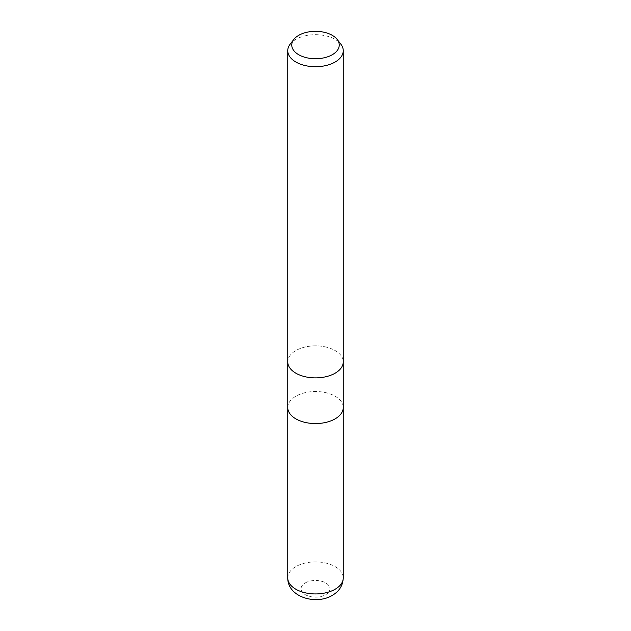<?xml version="1.0" encoding="UTF-8"?>
<svg xmlns="http://www.w3.org/2000/svg" width="631" height="631" viewBox="0 0 631 631"><rect width="100%" height="100%" fill="white"/><g stroke="black" fill="none" stroke-linecap="round" stroke-linejoin="round"><path stroke-width="0.47" stroke-dasharray="3.15 2.37" d="M335.124 373.197A27.748 16.02 180 0 1 304.883 376.668A27.748 16.02 180 0 1 287.752 361.871A27.748 16.02 180 0 1 295.876 350.544A27.748 16.02 180 0 1 326.117 347.066A27.748 16.02 180 0 1 343.248 361.871A27.748 16.02 180 0 0 326.117 347.066A27.748 16.02 180 0 0 295.876 350.544A27.748 16.02 180 0 0 287.752 361.871L287.752 361.997M335.116 418.866A27.748 16.02 180 0 1 304.883 422.344A27.748 16.02 180 0 1 287.752 407.539A27.748 16.02 180 0 1 295.876 396.213A27.748 16.02 180 0 1 326.117 392.742A27.748 16.02 180 0 1 343.248 407.539L343.248 407.665M290.165 44.154A27.748 16.02 180 0 1 295.876 39.367A27.748 16.02 180 0 1 340.835 44.154M287.752 407.665L287.752 407.539A27.748 16.02 180 0 1 295.884 396.213A27.748 16.02 180 0 1 326.117 392.742A27.748 16.02 180 0 1 343.248 407.539M287.752 577.917A27.748 16.02 180 0 1 295.876 566.591A27.748 16.02 180 0 1 326.117 563.12A27.748 16.02 180 0 1 343.248 577.917M305.294 582.902A14.426 8.329 180 0 1 325.706 582.902A14.426 8.329 180 0 1 325.706 594.686A14.426 8.329 180 0 1 305.294 594.686A14.426 8.329 180 0 1 305.294 582.902"/><path stroke-width="0.95" d="M335.116 418.866A27.748 16.02 180 0 0 343.248 407.539A27.748 16.02 180 0 1 335.124 418.866A27.748 16.02 180 0 1 304.883 422.344A27.748 16.02 180 0 1 287.752 407.539L287.752 361.997M337.175 39.438L340.835 44.154A27.748 16.02 180 0 1 343.248 50.693A27.748 16.02 180 0 1 335.124 62.027A27.748 16.02 180 0 1 304.883 65.498A27.748 16.02 180 0 1 287.752 50.693A27.748 16.02 180 0 1 290.165 44.154L293.825 39.438A23.741 13.708 180 0 1 298.715 35.336A23.741 13.708 180 0 1 337.175 39.438A23.741 13.708 180 0 1 332.285 54.723A23.741 13.708 180 0 1 302.036 56.317A23.741 13.708 180 0 1 293.825 39.438M335.124 373.197A27.748 16.02 180 0 0 343.248 361.871A27.748 16.02 180 0 1 335.124 373.197A27.748 16.02 180 0 1 304.883 376.668A27.748 16.02 180 0 1 287.752 361.871L287.752 50.693M343.248 407.665L343.248 577.917A27.748 16.02 180 0 1 335.124 589.251A27.748 16.02 180 0 1 304.883 592.722A27.748 16.02 180 0 1 287.752 577.917L287.752 407.665M343.248 361.871L343.248 50.693M343.248 407.539L343.248 361.997M343.248 577.917C342.909 585.465 339.281 591.271 332.363 595.348C316.186 605.271 287.562 597.265 287.752 577.917"/></g></svg>
